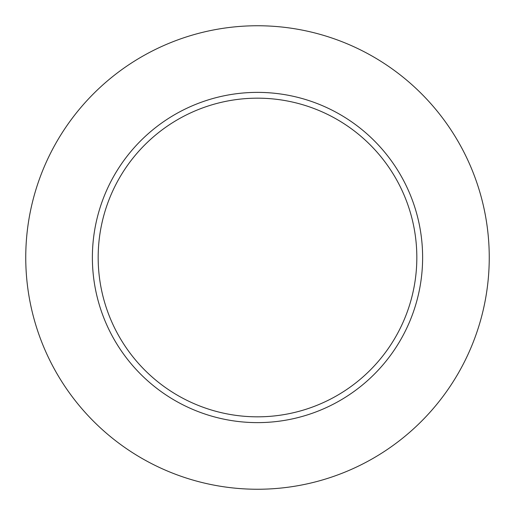 <?xml version="1.0" encoding="UTF-8"?>
<svg xmlns="http://www.w3.org/2000/svg" width="515" height="515" viewBox="0 0 515 515"><rect width="100%" height="100%" fill="white"/><g stroke="black" fill="none" stroke-linecap="round" stroke-linejoin="round"><path stroke-width="0.77" d="M416.828 257.5A159.328 159.328 0 0 0 257.5 98.172A159.328 159.328 0 0 0 98.172 257.5A159.328 159.328 0 0 0 257.5 416.828A159.328 159.328 0 0 0 416.828 257.5M489.25 257.5A231.75 231.75 0 0 0 257.5 25.75A231.75 231.75 0 0 0 25.75 257.5A231.75 231.75 0 0 0 257.5 489.25A231.75 231.75 0 0 0 489.25 257.5M422.622 257.5A165.122 165.122 0 0 1 257.5 422.622A165.122 165.122 0 0 1 92.378 257.5A165.122 165.122 0 0 1 257.5 92.378A165.122 165.122 0 0 1 422.622 257.5"/></g></svg>
